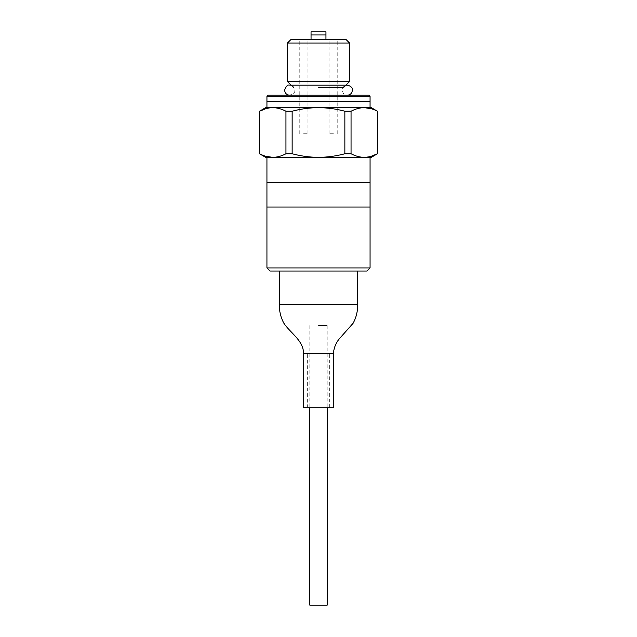 <?xml version="1.0" encoding="UTF-8"?>
<svg xmlns="http://www.w3.org/2000/svg" width="637" height="637" viewBox="0 0 637 637"><rect width="100%" height="100%" fill="white"/><g stroke="black" fill="none" stroke-linecap="round" stroke-linejoin="round"><path stroke-width="0.48" stroke-dasharray="3.19 2.39" d="M318.5 325.579L327.195 325.579L318.5 325.579M327.195 605.15L309.805 605.15M270.04 207.049L366.96 207.049L270.04 207.049M370.065 207.049L266.935 207.049L370.065 207.049M370.065 182.198L266.935 182.198L370.065 182.198M265.693 157.347L371.307 157.347M370.065 157.347L266.935 157.347M265.693 107.645L318.5 107.645C309.614 107.709 300.831 108.911 292.144 111.228L292.144 153.756L285.949 153.756C281.626 156.073 277.23 157.275 272.763 157.347L364.237 157.347L371.116 156.328M377.518 111.228L371.244 108.704M285.949 153.756L285.949 111.228C281.618 108.911 277.222 107.717 272.763 107.645L371.307 107.645M259.482 153.756L259.482 111.228M272.763 107.645L265.884 108.664M292.144 111.228L285.949 111.228M370.065 107.645L266.935 107.645M370.065 101.434L266.935 101.434L370.065 101.434M318.5 107.645L364.237 107.645C359.77 107.717 355.374 108.919 351.051 111.228L344.856 111.228C336.248 108.919 327.466 107.725 318.5 107.645M292.144 153.756C300.831 156.081 309.614 157.275 318.5 157.347C327.466 157.267 336.248 156.073 344.856 153.756L351.051 153.756L351.051 111.228M344.856 153.756L344.856 111.228M351.051 153.756C355.382 156.081 359.778 157.275 364.237 157.347M377.518 153.756L377.415 111.228M259.585 153.756L265.756 156.288M313.547 34.955L325.953 34.955L313.547 34.955M311.047 31.85L325.953 31.85M319.081 207.049L270.526 207.049L319.081 207.049M370.065 267.93L266.935 267.93M366.96 271.036L270.04 271.036M318.858 271.036L289.047 271.036L318.858 271.036M279.356 271.036L357.644 271.036L279.356 271.036M333.414 407.72L303.586 407.72M307.321 407.72L329.679 407.72L307.321 407.72L307.321 353.599L329.679 353.599L307.321 353.599M268.177 95.216L368.823 95.216M289.676 95.216L347.324 95.216C343.454 94.857 341.926 92.453 342.746 88.002C343.709 86.146 345.238 85.175 347.324 85.095L289.676 85.095C292.343 84.992 294.031 86.704 294.74 90.223C295.297 92.19 293.609 93.854 289.676 95.216L347.324 95.216M266.935 96.466L370.065 96.466M291.165 39.303L345.835 39.303M303.586 133.738L307.942 133.738L303.586 133.738M303.586 39.303L307.942 39.303L303.586 39.303M333.414 133.738L329.058 133.738L333.414 133.738M333.414 39.303L329.058 39.303L333.414 39.303M287.438 43.029L349.562 43.029M287.438 81.552L349.562 81.552M318.5 87.476L343.638 87.476L318.5 87.476M357.644 304.59L279.356 304.59M333.414 353.599L303.586 353.599M309.805 325.579L309.805 407.72M327.195 325.579L327.195 407.72M329.679 407.72L329.679 353.599M307.942 133.738L307.942 39.303M299.239 133.738L299.239 39.303M337.761 133.738L337.761 39.303M329.058 133.738L329.058 39.303M293.362 87.476L290.982 85.095"/><path stroke-width="0.96" d="M309.805 407.72L309.805 605.15L327.195 605.15L327.195 407.72M266.935 267.93L370.065 267.93L366.96 271.036L270.04 271.036L266.935 267.93L266.935 207.049L370.065 207.049L370.065 157.347L265.693 157.347L259.482 153.756L259.585 111.228C263.917 108.911 268.312 107.717 272.763 107.645C277.23 107.717 281.626 108.919 285.949 111.228L292.144 111.228C300.831 108.911 309.614 107.709 318.5 107.645C327.466 107.725 336.248 108.919 344.856 111.228L351.051 111.228C355.382 108.911 359.778 107.717 364.237 107.645C368.696 107.717 373.091 108.919 377.415 111.228L371.307 107.645L265.693 107.645L259.482 111.228M370.065 267.93L370.065 207.049L266.935 207.049L266.935 182.198L370.065 182.198L266.935 182.198L266.935 157.347L272.763 157.347C268.304 157.275 263.909 156.073 259.585 153.756L259.482 153.756M371.116 156.328L377.415 153.756L371.307 157.347L364.237 157.347C359.77 157.275 355.374 156.073 351.051 153.756L344.856 153.756L344.856 111.228M371.244 108.704L364.237 107.645L370.065 107.645L370.065 101.434L266.935 101.434L370.065 101.434L370.065 96.466L266.935 96.466L266.935 107.645L272.763 107.645M351.051 153.756L351.051 111.228M344.856 153.756C336.248 156.073 327.466 157.267 318.5 157.347C309.614 157.275 300.831 156.081 292.144 153.756L285.949 153.756L285.949 111.228M292.144 153.756L292.144 111.228M259.585 153.756L259.585 111.228L265.884 108.664M364.237 157.347C368.688 157.275 373.083 156.081 377.415 153.756L377.415 111.228M285.949 153.756C281.618 156.081 277.222 157.275 272.763 157.347L265.756 156.288M325.953 39.303L325.953 34.955L311.047 34.955L311.047 31.85L325.953 31.85L325.953 34.955L311.047 34.955L311.047 39.303M303.586 353.599L333.414 353.599L333.414 407.72L303.586 407.72L303.586 353.599C303.546 340.421 290.082 332.817 283.903 323.27C280.758 317.545 279.245 311.318 279.356 304.59L279.356 271.036M370.065 96.466L368.823 95.216L268.177 95.216L266.935 96.466M349.562 43.029L345.835 39.303L291.165 39.303L287.438 43.029L287.438 81.552L349.562 81.552L349.562 43.029L287.438 43.029M279.356 304.59L357.644 304.59L357.644 271.036M377.518 153.756L377.518 111.228M333.414 353.599C333.892 347.213 336.44 341.631 341.034 336.846L353.073 323.317C356.242 317.537 357.763 311.294 357.644 304.59M343.638 87.476L345.78 85.334M346.018 85.095L349.562 81.552M290.982 85.095L287.438 81.552M289.676 95.216C286.714 95.032 285.026 93.344 284.612 90.159C285.981 86.202 287.669 84.514 289.676 85.095L347.324 85.095C351.106 86.218 352.794 87.906 352.388 90.159C351.974 93.344 350.286 95.032 347.324 95.216"/></g></svg>
